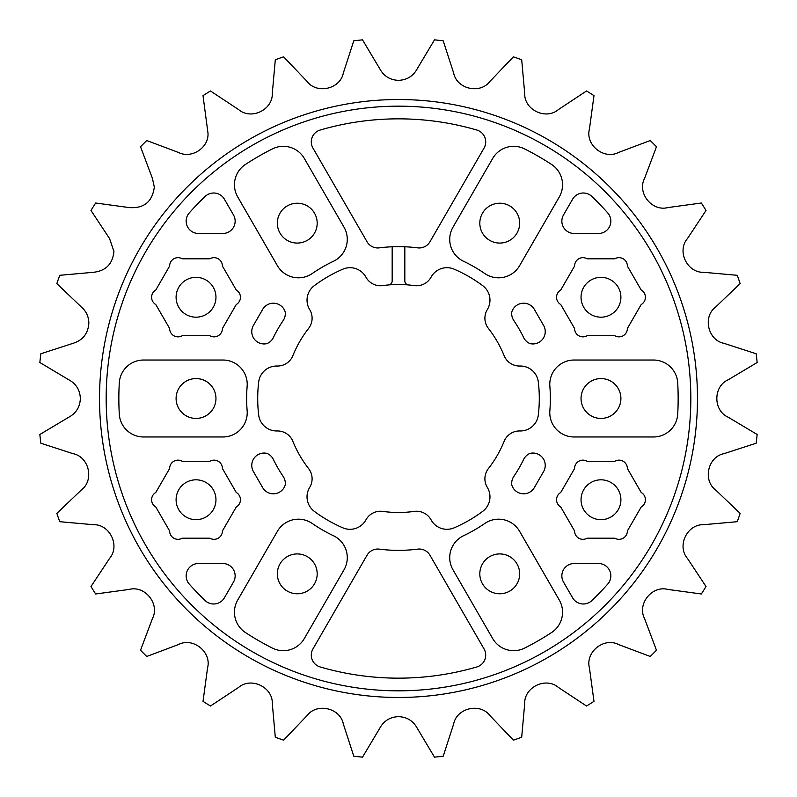 <?xml version="1.0" encoding="UTF-8"?>
<svg xmlns="http://www.w3.org/2000/svg" width="797" height="797" viewBox="0 0 797 797"><rect width="100%" height="100%" fill="white"/><g stroke="black" fill="none" stroke-linecap="round" stroke-linejoin="round"><path stroke-width="1.2" d="M404.826 280.913A4.045 4.045 0 0 0 408.522 284.947A113.991 113.991 0 0 0 388.478 284.947A4.045 4.045 0 0 0 392.174 280.913L392.174 246.771A151.858 151.858 0 0 1 404.826 246.771L404.826 280.913M285.216 312.045A12.354 12.354 0 0 1 283.194 320.524A139.206 139.206 0 0 0 273.311 337.629A12.354 12.354 0 0 1 266.985 343.617A12.354 12.354 0 0 1 253.416 325.425L262.671 309.385A12.354 12.354 0 0 1 285.216 312.045M205.148 196.431A12.354 12.354 0 0 1 224.385 199.18L233.491 214.951A12.354 12.354 0 0 1 222.791 233.481L198.503 233.481A12.354 12.354 0 0 1 189.268 212.929A279.677 279.677 0 0 1 205.148 196.431M392.174 246.771A151.858 151.858 0 0 0 379.312 247.857A12.354 12.354 0 0 1 367.048 241.78L312.952 148.073A12.354 12.354 0 0 1 320.195 130.031A279.657 279.657 0 0 1 476.805 130.031A12.354 12.354 0 0 1 484.048 148.073L429.952 241.78A12.354 12.354 0 0 1 417.688 247.857A151.858 151.858 0 0 0 404.826 246.771M283.194 476.476A12.354 12.354 0 0 1 285.216 484.955A12.354 12.354 0 0 1 262.671 487.615L253.416 471.575A12.354 12.354 0 0 1 266.985 453.383A12.354 12.354 0 0 1 273.311 459.371A139.206 139.206 0 0 0 283.194 476.476M224.385 597.82A12.354 12.354 0 0 1 205.148 600.569A279.677 279.677 0 0 1 189.268 584.071A12.354 12.354 0 0 1 198.503 563.519L222.791 563.519A12.354 12.354 0 0 1 233.491 582.049L224.385 597.82M367.048 555.22A12.354 12.354 0 0 1 379.312 549.143A151.858 151.858 0 0 0 417.688 549.143A12.354 12.354 0 0 1 429.952 555.22L484.048 648.927A12.354 12.354 0 0 1 476.805 666.969A279.657 279.657 0 0 1 320.195 666.969A12.354 12.354 0 0 1 312.952 648.927L367.048 555.22M511.784 484.955A12.354 12.354 0 0 1 513.806 476.476A139.206 139.206 0 0 0 523.689 459.371A12.354 12.354 0 0 1 530.015 453.383A12.354 12.354 0 0 1 543.584 471.575L534.329 487.615A12.354 12.354 0 0 1 511.784 484.955M591.852 600.569A12.354 12.354 0 0 1 572.615 597.82L563.509 582.049A12.354 12.354 0 0 1 574.209 563.519L598.497 563.519A12.354 12.354 0 0 1 607.732 584.071A279.677 279.677 0 0 1 591.852 600.569M513.806 320.524A12.354 12.354 0 0 1 511.784 312.045A12.354 12.354 0 0 1 534.329 309.385L543.584 325.425A12.354 12.354 0 0 1 530.015 343.617A12.354 12.354 0 0 1 523.689 337.629A139.206 139.206 0 0 0 513.806 320.524M572.615 199.18A12.354 12.354 0 0 1 591.852 196.431A279.677 279.677 0 0 1 607.732 212.929A12.354 12.354 0 0 1 598.497 233.481L574.209 233.481A12.354 12.354 0 0 1 563.509 214.951L572.615 199.18M587.13 461.264A8.369 8.369 0 0 0 574.577 468.516L560.739 492.486A8.369 8.369 0 0 0 560.739 506.982L574.577 530.961A8.369 8.369 0 0 0 587.13 538.204L614.816 538.204A8.369 8.369 0 0 0 627.369 530.961L641.216 506.982A8.369 8.369 0 0 0 641.216 492.486L627.369 468.516A8.369 8.369 0 0 0 614.816 461.264L587.13 461.264M620.903 499.739A19.925 19.925 0 0 1 600.978 519.664A19.925 19.925 0 0 1 581.043 499.739A19.925 19.925 0 0 1 600.978 479.814A19.925 19.925 0 0 1 620.903 499.739M182.184 258.796A8.369 8.369 0 0 0 169.631 266.039L155.784 290.018A8.369 8.369 0 0 0 155.784 304.514L169.631 328.484A8.369 8.369 0 0 0 182.184 335.736L209.87 335.736A8.369 8.369 0 0 0 222.423 328.484L236.261 304.514A8.369 8.369 0 0 0 236.261 290.018L222.423 266.039A8.369 8.369 0 0 0 209.87 258.796L182.184 258.796M215.957 297.261A19.925 19.925 0 0 1 196.022 317.186A19.925 19.925 0 0 1 176.097 297.261A19.925 19.925 0 0 1 196.022 277.336A19.925 19.925 0 0 1 215.957 297.261M182.184 461.264A8.369 8.369 0 0 0 169.631 468.516L155.784 492.486A8.369 8.369 0 0 0 155.784 506.982L169.631 530.961A8.369 8.369 0 0 0 182.184 538.204L209.87 538.204A8.369 8.369 0 0 0 222.423 530.961L236.261 506.982A8.369 8.369 0 0 0 236.261 492.486L222.423 468.516A8.369 8.369 0 0 0 209.87 461.264L182.184 461.264M215.957 499.739A19.925 19.925 0 0 1 196.022 519.664A19.925 19.925 0 0 1 176.097 499.739A19.925 19.925 0 0 1 196.022 479.814A19.925 19.925 0 0 1 215.957 499.739M587.13 258.796A8.369 8.369 0 0 0 574.577 266.039L560.739 290.018A8.369 8.369 0 0 0 560.739 304.514L574.577 328.484A8.369 8.369 0 0 0 587.13 335.736L614.816 335.736A8.369 8.369 0 0 0 627.369 328.484L641.216 304.514A8.369 8.369 0 0 0 641.216 290.018L627.369 266.039A8.369 8.369 0 0 0 614.816 258.796L587.13 258.796M620.903 297.261A19.925 19.925 0 0 1 600.978 317.186A19.925 19.925 0 0 1 581.043 297.261A19.925 19.925 0 0 1 600.978 277.336A19.925 19.925 0 0 1 620.903 297.261M484.765 523.48A24.299 24.299 0 0 1 519.604 531.32L559.295 600.071A24.299 24.299 0 0 1 551.554 632.549A279.657 279.657 0 0 1 524.665 648.071A24.299 24.299 0 0 1 492.666 638.536L452.975 569.795A24.299 24.299 0 0 1 463.605 535.694A151.858 151.858 0 0 0 484.765 523.48M347.283 557.641A24.299 24.299 0 0 1 344.025 569.795L304.334 638.536A24.299 24.299 0 0 1 272.335 648.071A279.657 279.657 0 0 1 245.446 632.549A24.299 24.299 0 0 1 237.705 600.071L277.396 531.32A24.299 24.299 0 0 1 312.235 523.48A151.858 151.858 0 0 0 333.395 535.694A24.299 24.299 0 0 1 347.283 557.641M247.219 412.677A24.299 24.299 0 0 1 222.921 436.975L143.54 436.975A24.299 24.299 0 0 1 119.281 414.022A279.657 279.657 0 0 1 119.281 382.978A24.299 24.299 0 0 1 143.54 360.025L222.921 360.025A24.299 24.299 0 0 1 247.14 386.286A151.858 151.858 0 0 0 247.14 410.714A24.299 24.299 0 0 1 247.219 412.677M312.235 273.52A24.299 24.299 0 0 1 277.396 265.68L237.705 196.929A24.299 24.299 0 0 1 245.446 164.451A279.657 279.657 0 0 1 272.335 148.929A24.299 24.299 0 0 1 304.334 158.464L344.025 227.205A24.299 24.299 0 0 1 333.395 261.306A151.858 151.858 0 0 0 312.235 273.52M463.605 261.306A24.299 24.299 0 0 1 452.975 227.205L492.666 158.464A24.299 24.299 0 0 1 524.665 148.929A279.657 279.657 0 0 1 551.554 164.451A24.299 24.299 0 0 1 559.295 196.929L519.604 265.68A24.299 24.299 0 0 1 484.765 273.52A151.858 151.858 0 0 0 463.605 261.306M519.664 573.85A19.925 19.925 0 0 1 499.739 593.775A19.925 19.925 0 0 1 479.814 573.85A19.925 19.925 0 0 1 499.739 553.925A19.925 19.925 0 0 1 519.664 573.85M317.186 573.85A19.925 19.925 0 0 1 297.261 593.775A19.925 19.925 0 0 1 277.336 573.85A19.925 19.925 0 0 1 297.261 553.925A19.925 19.925 0 0 1 317.186 573.85M215.957 398.5A19.925 19.925 0 0 1 196.022 418.425A19.925 19.925 0 0 1 176.097 398.5A19.925 19.925 0 0 1 196.022 378.575A19.925 19.925 0 0 1 215.957 398.5M519.664 223.15A19.925 19.925 0 0 1 499.739 243.075A19.925 19.925 0 0 1 479.814 223.15A19.925 19.925 0 0 1 499.739 203.225A19.925 19.925 0 0 1 519.664 223.15M317.186 223.15A19.925 19.925 0 0 1 297.261 243.075A19.925 19.925 0 0 1 277.336 223.15A19.925 19.925 0 0 1 297.261 203.225A19.925 19.925 0 0 1 317.186 223.15M549.86 386.286A24.299 24.299 0 0 1 574.079 360.025L653.46 360.025A24.299 24.299 0 0 1 677.719 382.978A279.657 279.657 0 0 1 677.719 414.022A24.299 24.299 0 0 1 653.46 436.975L574.079 436.975A24.299 24.299 0 0 1 549.86 410.714A151.858 151.858 0 0 0 549.86 386.286M620.903 398.5A19.925 19.925 0 0 1 600.978 418.425A19.925 19.925 0 0 1 581.043 398.5A19.925 19.925 0 0 1 600.978 378.575A19.925 19.925 0 0 1 620.903 398.5M408.522 284.947A113.991 113.991 0 0 1 414.241 285.605A16.588 16.588 0 0 0 431.087 277.117A18.102 18.102 0 0 1 454.131 269.167A140.8 140.8 0 0 1 482.693 285.655A18.102 18.102 0 0 1 487.326 309.585A16.588 16.588 0 0 0 488.402 328.414A113.991 113.991 0 0 1 504.142 355.681A16.588 16.588 0 0 0 519.913 366.032A18.102 18.102 0 0 1 538.324 382.012A140.8 140.8 0 0 1 538.324 414.988A18.102 18.102 0 0 1 519.913 430.968A16.588 16.588 0 0 0 504.142 441.319A113.991 113.991 0 0 1 488.402 468.586A16.588 16.588 0 0 0 487.326 487.415A18.102 18.102 0 0 1 482.693 511.345A140.8 140.8 0 0 1 454.131 527.833A18.102 18.102 0 0 1 431.087 519.883A16.588 16.588 0 0 0 414.241 511.395A113.991 113.991 0 0 1 382.759 511.395A16.588 16.588 0 0 0 365.913 519.883A18.102 18.102 0 0 1 342.869 527.833A140.8 140.8 0 0 1 314.307 511.345A18.102 18.102 0 0 1 309.674 487.415A16.588 16.588 0 0 0 308.598 468.586A113.991 113.991 0 0 1 292.858 441.319A16.588 16.588 0 0 0 277.087 430.968A18.102 18.102 0 0 1 258.676 414.988A140.8 140.8 0 0 1 258.676 382.012A18.102 18.102 0 0 1 277.087 366.032A16.588 16.588 0 0 0 292.858 355.681A113.991 113.991 0 0 1 308.598 328.414A16.588 16.588 0 0 0 309.674 309.585A18.102 18.102 0 0 1 314.307 285.655A140.8 140.8 0 0 1 342.869 269.167A18.102 18.102 0 0 1 365.913 277.117A16.588 16.588 0 0 0 382.759 285.605A113.991 113.991 0 0 1 388.478 284.947M106.17 398.5A292.33 292.33 0 0 0 398.5 690.83A292.33 292.33 0 0 0 690.83 398.5A292.33 292.33 0 0 0 398.5 106.17A292.33 292.33 0 0 0 106.17 398.5M706.022 210.468L687.432 238.592C676.613 251.135 687.203 272.953 703.671 272.305L737.245 275.304A360.453 360.453 0 0 1 740.154 283.612L715.776 306.895C702.436 316.708 707.905 340.339 724.094 343.368L756.164 353.768A360.453 360.453 0 0 1 757.15 362.515L728.199 379.79C713.016 386.396 713.086 410.644 728.199 417.21L757.15 434.485A360.453 360.453 0 0 1 756.164 443.232L724.094 453.632C707.826 456.681 702.496 480.342 715.776 490.105L740.154 513.388A360.453 360.453 0 0 1 737.245 521.696L703.671 524.695C687.124 524.057 676.663 545.935 687.432 558.408L706.022 586.532A360.453 360.453 0 0 1 701.34 593.984L667.936 589.441C651.946 585.128 636.883 604.136 644.604 618.691L656.469 650.242A360.453 360.453 0 0 1 650.242 656.469L618.691 644.604C604.056 636.853 585.147 652.026 589.441 667.936L593.984 701.34A360.453 360.453 0 0 1 586.532 706.022L558.408 687.432C545.865 676.613 524.047 687.203 524.695 703.671L521.696 737.245A360.453 360.453 0 0 1 513.388 740.154L490.105 715.776C480.292 702.436 456.661 707.905 453.632 724.094L443.232 756.164A360.453 360.453 0 0 1 434.485 757.15L417.21 728.199C413.175 720.837 406.938 716.981 398.5 716.652C390.042 717.001 383.805 720.857 379.79 728.199L362.515 757.15A360.453 360.453 0 0 1 353.768 756.164L343.368 724.094C340.319 707.826 316.658 702.496 306.895 715.776L283.612 740.154A360.453 360.453 0 0 1 275.304 737.245L272.305 703.671C272.943 687.124 251.065 676.663 238.592 687.432L210.468 706.022A360.453 360.453 0 0 1 203.016 701.34L207.559 667.936C211.872 651.946 192.864 636.883 178.309 644.604L146.758 656.469A360.453 360.453 0 0 1 140.531 650.242L152.396 618.691C160.147 604.056 144.974 585.147 129.064 589.441L95.66 593.984A360.453 360.453 0 0 1 90.978 586.532L109.568 558.408C120.387 545.865 109.797 524.047 93.329 524.695L59.755 521.696A360.453 360.453 0 0 1 56.846 513.388L81.224 490.105C94.564 480.292 89.095 456.661 72.906 453.632L40.836 443.232A360.453 360.453 0 0 1 39.85 434.485L68.801 417.21C76.163 413.175 80.019 406.938 80.348 398.5C79.999 390.042 76.143 383.805 68.801 379.79L39.85 362.515A360.453 360.453 0 0 1 40.836 353.768L72.906 343.368C82.858 340.279 88.178 333.505 88.856 323.054C88.706 316.509 86.166 311.119 81.224 306.895L56.846 283.612A360.453 360.453 0 0 1 59.755 275.304L93.329 272.305C105.842 270.94 112.706 263.966 113.931 251.384L109.568 238.592L90.978 210.468A360.453 360.453 0 0 1 95.66 203.016L129.064 207.559C143.908 208.694 152.327 201.87 154.329 187.096L152.396 178.309L140.531 146.758A360.453 360.453 0 0 1 146.758 140.531L178.309 152.396C191.31 159.151 208.684 148.053 208.017 133.398L203.016 95.66A360.453 360.453 0 0 1 210.468 90.978L238.592 109.568C251.135 120.387 272.953 109.797 272.305 93.329L275.304 59.755A360.453 360.453 0 0 1 283.612 56.846L306.895 81.224C316.708 94.564 340.339 89.095 343.368 72.906L353.768 40.836A360.453 360.453 0 0 1 362.515 39.85L379.79 68.801C383.825 76.163 390.062 80.019 398.5 80.348C406.958 79.999 413.195 76.143 417.21 68.801L434.485 39.85A360.453 360.453 0 0 1 443.232 40.836L453.632 72.906C456.681 89.174 480.342 94.504 490.105 81.224L513.388 56.846A360.453 360.453 0 0 1 521.696 59.755L524.695 93.329C524.057 109.876 545.935 120.337 558.408 109.568L586.532 90.978A360.453 360.453 0 0 1 593.984 95.66L589.441 129.064C585.128 145.054 604.136 160.117 618.691 152.396L650.242 140.531A360.453 360.453 0 0 1 656.469 146.758L644.604 178.309C636.853 192.944 652.026 211.853 667.936 207.559L701.34 203.016A360.453 360.453 0 0 1 706.022 210.468M398.5 99.525A298.975 298.975 0 0 1 697.475 398.5A298.975 298.975 0 0 1 398.5 697.475A298.975 298.975 0 0 1 99.525 398.5A298.975 298.975 0 0 1 398.5 99.525"/></g></svg>
